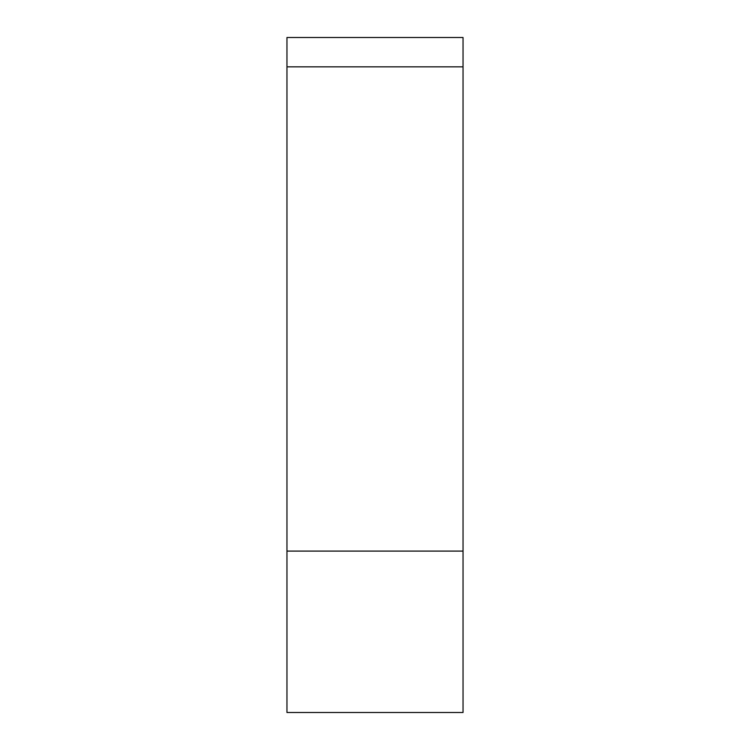 <?xml version="1.0" encoding="UTF-8"?>
<svg xmlns="http://www.w3.org/2000/svg" width="750" height="750" viewBox="0 0 750 750"><rect width="100%" height="100%" fill="white"/><g stroke="black" fill="none" stroke-linecap="round" stroke-linejoin="round"><path stroke-width="1.12" d="M463.041 37.5L463.041 66.844L286.959 66.844L286.959 37.5L463.041 37.5M286.959 66.844L286.959 712.5L463.041 712.5L463.041 66.844M463.041 551.091L286.959 551.091"/></g></svg>
